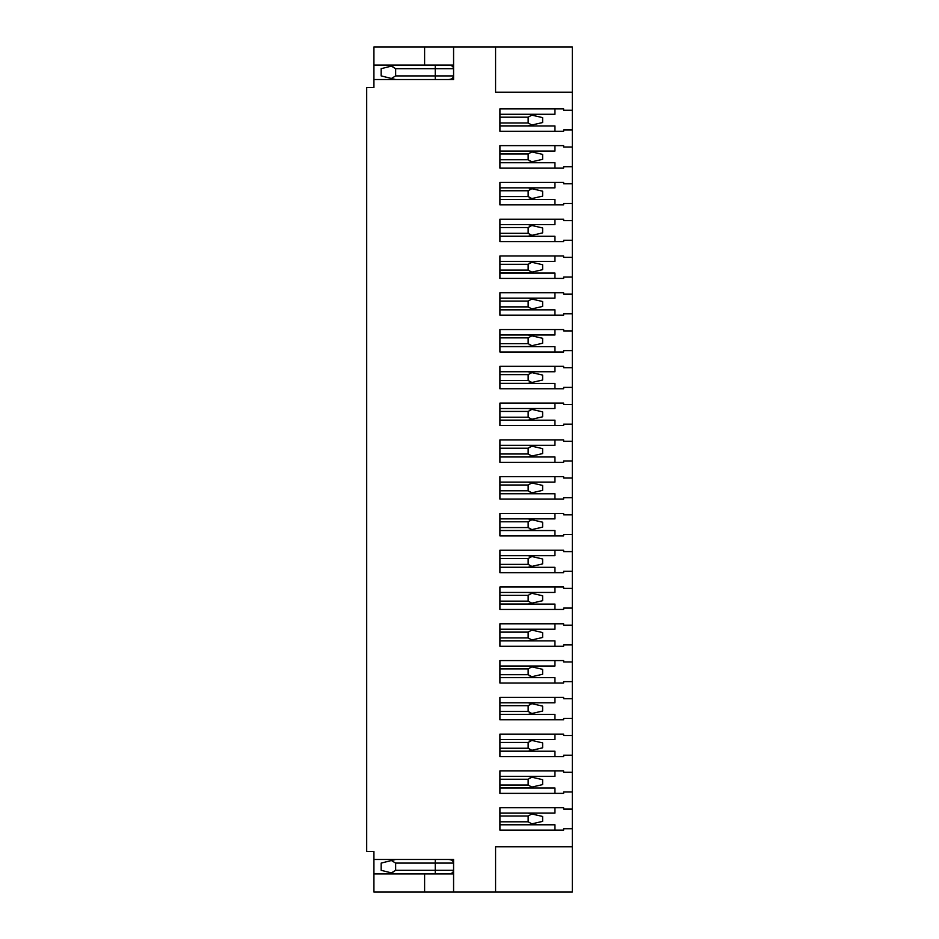 <?xml version="1.0" encoding="UTF-8"?>
<svg xmlns="http://www.w3.org/2000/svg" width="939" height="939" viewBox="0 0 939 939"><rect width="100%" height="100%" fill="white"/><g stroke="black" fill="none" stroke-linecap="round" stroke-linejoin="round"><path stroke-width="1.41" d="M395.648 79.533L381.164 75.906L381.164 68.676L395.648 65.049M395.648 873.951L381.164 870.324L381.164 863.094L395.648 859.467M453.572 65.049L373.922 65.049L373.922 87.491L366.691 87.491L366.691 851.509L373.922 851.509L373.922 859.467L453.572 859.467L453.572 892.05L424.604 892.05L424.604 873.951L373.922 873.951L373.922 859.467M391.41 78.477L395.648 75.906L395.648 68.676L391.41 66.106M448.208 79.533C451.518 79.451 453.302 78.242 453.572 75.906L453.572 68.676C453.302 66.34 451.518 65.131 448.208 65.049M448.208 873.951C451.518 873.869 453.302 872.66 453.572 870.324L453.572 863.094C453.302 860.758 451.518 859.549 448.208 859.467M373.922 79.533L453.572 79.533L453.572 46.95L373.922 46.95L373.922 65.049M391.41 872.894L395.648 870.324L395.648 863.094L391.41 860.523M453.572 873.951L424.604 873.951M373.922 873.951L373.922 892.05L424.604 892.05M572.309 828.773L563.623 828.773L563.623 830.146L499.912 830.146L499.912 807.704L563.623 807.704L563.623 809.078L572.309 809.078L572.309 892.05L453.572 892.05M572.309 92.198L572.309 46.95L495.569 46.95L495.569 92.198L572.309 92.198L572.309 129.922L563.623 129.922L563.623 131.296L499.912 131.296L499.912 108.854L563.623 108.854L563.623 110.227L572.309 110.227M453.572 46.95L495.569 46.95M572.309 809.078L572.309 791.988L563.623 791.988L563.623 793.361L499.912 793.361L499.912 770.919L563.623 770.919L563.623 772.292L572.309 772.292L572.309 755.202L563.623 755.202L563.623 756.588L499.912 756.588L499.912 734.134L563.623 734.134L563.623 735.507L572.309 735.507L572.309 718.429L563.623 718.429L563.623 719.802L499.912 719.802L499.912 697.36L563.623 697.36L563.623 698.733L572.309 698.733L572.309 681.644L563.623 681.644L563.623 683.017L499.912 683.017L499.912 660.575L563.623 660.575L563.623 661.948L572.309 661.948L572.309 644.858L563.623 644.858L563.623 646.243L499.912 646.243L499.912 623.789L563.623 623.789L563.623 625.174L572.309 625.174L572.309 608.085L563.623 608.085L563.623 609.458L499.912 609.458L499.912 587.016L563.623 587.016L563.623 588.389L572.309 588.389L572.309 571.299L563.623 571.299L563.623 572.673L499.912 572.673L499.912 550.231L563.623 550.231L563.623 551.604L572.309 551.604L572.309 534.514L563.623 534.514L563.623 535.899L499.912 535.899L499.912 513.445L563.623 513.445L563.623 514.83L572.309 514.83L572.309 497.74L563.623 497.74L563.623 499.114L499.912 499.114L499.912 476.672L563.623 476.672L563.623 478.045L572.309 478.045L572.309 460.955L563.623 460.955L563.623 462.328L499.912 462.328L499.912 439.886L563.623 439.886L563.623 441.26L572.309 441.26L572.309 424.17L563.623 424.17L563.623 425.555L499.912 425.555L499.912 403.101L563.623 403.101L563.623 404.486L572.309 404.486L572.309 387.396L563.623 387.396L563.623 388.769L499.912 388.769L499.912 366.327L563.623 366.327L563.623 367.701L572.309 367.701L572.309 350.611L563.623 350.611L563.623 351.984L499.912 351.984L499.912 329.542L563.623 329.542L563.623 330.915L572.309 330.915L572.309 313.826L563.623 313.826L563.623 315.211L499.912 315.211L499.912 292.757L563.623 292.757L563.623 294.142L572.309 294.142L572.309 277.052L563.623 277.052L563.623 278.425L499.912 278.425L499.912 255.983L563.623 255.983L563.623 257.356L572.309 257.356L572.309 240.267L563.623 240.267L563.623 241.64L499.912 241.64L499.912 219.198L563.623 219.198L563.623 220.571L572.309 220.571L572.309 203.493L563.623 203.493L563.623 204.866L499.912 204.866L499.912 182.412L563.623 182.412L563.623 183.798L572.309 183.798L572.309 166.708L563.623 166.708L563.623 168.081L499.912 168.081L499.912 145.639L563.623 145.639L563.623 147.012L572.309 147.012L572.309 129.922M572.309 846.802L495.569 846.802L495.569 892.05M572.309 772.292L572.309 791.988M572.309 735.507L572.309 755.202M572.309 698.733L572.309 718.429M572.309 661.948L572.309 681.644M572.309 625.174L572.309 644.858M572.309 588.389L572.309 608.085M572.309 551.604L572.309 571.299M572.309 514.83L572.309 534.514M572.309 478.045L572.309 497.74M572.309 441.26L572.309 460.955M572.309 404.486L572.309 424.17M572.309 367.701L572.309 387.396M572.309 330.915L572.309 350.611M572.309 294.142L572.309 313.826M572.309 257.356L572.309 277.052M572.309 220.571L572.309 240.267M572.309 183.798L572.309 203.493M572.309 147.012L572.309 166.708M531.873 813.984L528.152 813.127L531.838 813.972L528.152 816.026L528.152 821.813L531.838 823.867L528.152 824.712L531.873 823.855M531.838 813.972L542.625 816.461L542.625 821.379L531.838 823.867M528.152 824.712L499.912 824.712M531.873 777.21L528.152 776.353L531.838 777.199L528.152 779.241L528.152 785.039L531.838 787.082L528.152 787.938L531.873 787.07M531.838 777.199L542.625 779.675L542.625 784.605L531.838 787.082M528.152 787.938L499.912 787.938M531.873 740.425L528.152 739.568L531.838 740.413L528.152 742.467L528.152 748.254L531.838 750.308L528.152 751.153L531.873 750.296M531.838 740.413L542.625 742.902L542.625 747.82L531.838 750.308M528.152 751.153L499.912 751.153M531.873 703.64L528.152 702.783L531.838 703.64L528.152 705.682L528.152 711.469L531.838 713.523L528.152 714.368L531.873 713.511M528.152 714.368L499.912 714.368L528.152 714.368M531.838 703.64L542.625 706.116L542.625 711.034L531.838 713.523M531.873 666.866L528.152 666.009L531.838 666.854L528.152 668.897L528.152 674.695L531.838 676.737L528.152 677.594L531.873 676.737M531.838 666.854L542.625 669.331L542.625 674.261L531.838 676.737M528.152 677.594L499.912 677.594M531.873 630.081L528.152 629.224L531.838 630.069L528.152 632.123L528.152 637.91L531.838 639.964L528.152 640.809L531.873 639.952M531.838 630.069L542.625 632.557L542.625 637.475L531.838 639.964M528.152 640.809L499.912 640.809M531.873 593.295L528.152 592.439L531.838 593.295L528.152 595.338L528.152 601.136L531.838 603.178L528.152 604.023L531.873 603.167M528.152 604.023L499.912 604.023L528.152 604.023M531.838 593.295L542.625 595.772L542.625 600.702L531.838 603.178M531.873 556.522L528.152 555.665L531.838 556.51L528.152 558.552L528.152 564.351L531.838 566.393L528.152 567.25L531.873 566.393M531.838 556.51L542.625 558.987L542.625 563.916L531.838 566.393M528.152 567.25L499.912 567.25M531.873 519.737L528.152 518.88L531.838 519.725L528.152 521.779L528.152 527.565L531.838 529.619L528.152 530.465L531.873 529.608M531.838 519.725L542.625 522.213L542.625 527.131L531.838 529.619M528.152 530.465L499.912 530.465M531.873 482.951L528.152 482.094L531.838 482.951L528.152 484.994L528.152 490.792L531.838 492.834L528.152 493.679L531.873 492.822M528.152 493.679L499.912 493.679L528.152 493.679M531.838 482.951L542.625 485.428L542.625 490.358L531.838 492.834M531.873 446.178L528.152 445.321L531.838 446.166L528.152 448.208L528.152 454.007L531.838 456.049L528.152 456.906L531.873 456.049M531.838 446.166L542.625 448.642L542.625 453.572L531.838 456.049M528.152 456.906L499.912 456.906M531.873 409.392L528.152 408.535L531.838 409.381L528.152 411.435L528.152 417.221L531.838 419.275L528.152 420.12L531.873 419.264M528.152 420.12L499.912 420.12M531.838 409.381L542.625 411.869L542.625 416.787L531.838 419.275M531.873 372.607L528.152 371.75L531.838 372.607L528.152 374.649L528.152 380.448L531.838 382.49L528.152 383.335L531.873 382.478M531.838 372.607L542.625 375.084L542.625 380.013L531.838 382.49M528.152 383.335L499.912 383.335M531.873 335.833L528.152 334.977L531.838 335.822L528.152 337.864L528.152 343.662L531.838 345.705L528.152 346.561L531.873 345.705M531.838 335.822L542.625 338.298L542.625 343.228L531.838 345.705M528.152 346.561L499.912 346.561M531.873 299.048L528.152 298.191L531.838 299.036L528.152 301.09L528.152 306.877L531.838 308.931L528.152 309.776L531.873 308.919M528.152 309.776L499.912 309.776M531.838 299.036L542.625 301.525L542.625 306.443L531.838 308.931M531.873 262.263L528.152 261.406L531.838 262.263L528.152 264.305L528.152 270.103L531.838 272.146L528.152 272.991L531.873 272.134M531.838 262.263L542.625 264.739L542.625 269.669L531.838 272.146M528.152 272.991L499.912 272.991M531.873 225.489L528.152 224.632L531.838 225.477L528.152 227.531L528.152 233.318L531.838 235.36L528.152 236.217L531.873 235.36M528.152 236.217L499.912 236.217L528.152 236.217M531.838 225.477L542.625 227.966L542.625 232.884L531.838 235.36M531.873 188.704L528.152 187.847L531.838 188.692L528.152 190.746L528.152 196.533L531.838 198.587L528.152 199.432L531.873 198.575M531.838 188.692L542.625 191.18L542.625 196.098L531.838 198.587M528.152 199.432L499.912 199.432M531.873 151.93L528.152 151.062L531.838 151.918L528.152 153.961L528.152 159.759L531.838 161.801L528.152 162.647L531.873 161.79M528.152 162.647L499.912 162.647M531.838 151.918L542.625 154.395L542.625 159.325L531.838 161.801M531.873 115.145L528.152 114.288L531.838 115.133L528.152 117.187L528.152 122.974L531.838 125.028L528.152 125.873L531.873 125.016M528.152 125.873L499.912 125.873M531.838 115.133L542.625 117.621L542.625 122.54L531.838 125.028M499.912 813.127L554.937 813.127L554.937 807.704M499.912 824.782L554.937 824.782L554.937 830.146M554.937 793.361L554.937 788.009L499.912 788.009M499.912 776.353L554.937 776.353L554.937 770.919M554.937 756.588L554.937 751.223L499.912 751.223M499.912 739.568L554.937 739.568L554.937 734.134M554.937 719.802L554.937 714.438L499.912 714.438M499.912 702.783L554.937 702.783L554.937 697.36M554.937 683.017L554.937 677.665L499.912 677.665M499.912 666.009L554.937 666.009L554.937 660.575M554.937 646.243L554.937 640.879L499.912 640.879M499.912 629.224L554.937 629.224L554.937 623.789M554.937 609.458L554.937 604.094L499.912 604.094M499.912 592.439L554.937 592.439L554.937 587.016M554.937 572.673L554.937 567.32L499.912 567.32M499.912 555.665L554.937 555.665L554.937 550.231M554.937 535.899L554.937 530.535L499.912 530.535M499.912 518.88L554.937 518.88L554.937 513.445M554.937 499.114L554.937 493.75L499.912 493.75M499.912 482.094L554.937 482.094L554.937 476.672M554.937 462.328L554.937 456.976L499.912 456.976M499.912 445.321L554.937 445.321L554.937 439.886M554.937 425.555L554.937 420.191L499.912 420.191M499.912 408.535L554.937 408.535L554.937 403.101M554.937 388.769L554.937 383.417L499.912 383.417M499.912 371.75L554.937 371.75L554.937 366.327M554.937 351.984L554.937 346.632L499.912 346.632M499.912 334.977L554.937 334.977L554.937 329.542M554.937 315.211L554.937 309.847L499.912 309.847M499.912 298.191L554.937 298.191L554.937 292.757M554.937 278.425L554.937 273.073L499.912 273.073M499.912 261.406L554.937 261.406L554.937 255.983M554.937 241.64L554.937 236.288L499.912 236.288M499.912 224.632L554.937 224.632L554.937 219.198M554.937 204.866L554.937 199.502L499.912 199.502M499.912 187.847L554.937 187.847L554.937 182.412M554.937 168.081L554.937 162.729L499.912 162.729M499.912 151.062L554.937 151.062L554.937 145.639M554.937 131.296L554.937 125.943L499.912 125.943M499.912 114.288L554.937 114.288L554.937 108.854M424.604 65.049L424.604 46.95M453.572 68.676L395.648 68.676M453.572 75.906L435.25 75.906L435.25 65.049M435.25 79.533L435.25 75.906L395.648 75.906M395.648 863.094L453.572 863.094M453.572 870.324L435.25 870.324L435.25 859.467M435.25 873.951L435.25 870.324L395.648 870.324M528.152 816.026L499.912 816.026M528.152 821.813L499.912 821.813M528.152 779.241L499.912 779.241M528.152 785.039L499.912 785.039M528.152 742.467L499.912 742.467M528.152 748.254L499.912 748.254M528.152 705.682L499.912 705.682M528.152 711.469L499.912 711.469M528.152 668.897L499.912 668.897M528.152 674.695L499.912 674.695M528.152 632.123L499.912 632.123M528.152 637.91L499.912 637.91M528.152 595.338L499.912 595.338M528.152 601.136L499.912 601.136M528.152 558.552L499.912 558.552M528.152 564.351L499.912 564.351M528.152 521.779L499.912 521.779M528.152 527.565L499.912 527.565M528.152 484.994L499.912 484.994M528.152 490.792L499.912 490.792M528.152 448.208L499.912 448.208M528.152 454.007L499.912 454.007M528.152 411.435L499.912 411.435M528.152 417.221L499.912 417.221M528.152 374.649L499.912 374.649M528.152 380.448L499.912 380.448M528.152 337.864L499.912 337.864M528.152 343.662L499.912 343.662M528.152 301.09L499.912 301.09M528.152 306.877L499.912 306.877M528.152 264.305L499.912 264.305M528.152 270.103L499.912 270.103M528.152 227.531L499.912 227.531M528.152 233.318L499.912 233.318M528.152 190.746L499.912 190.746M528.152 196.533L499.912 196.533M528.152 153.961L499.912 153.961M528.152 159.759L499.912 159.759M528.152 117.187L499.912 117.187M528.152 122.974L499.912 122.974"/></g></svg>
